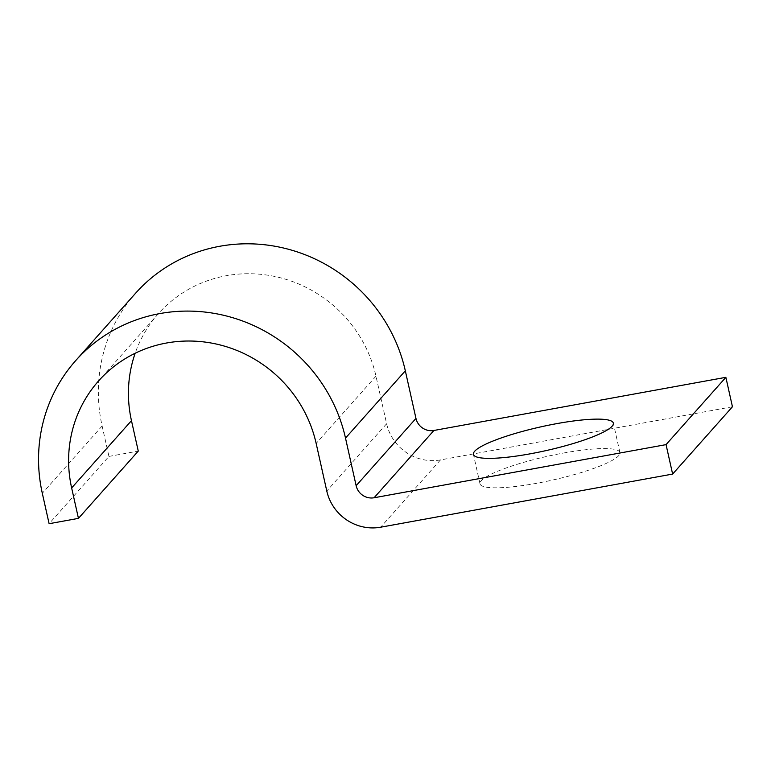 <?xml version="1.0" encoding="UTF-8"?>
<svg xmlns="http://www.w3.org/2000/svg" width="771" height="771" viewBox="0 0 771 771"><rect width="100%" height="100%" fill="white"/><g stroke="black" fill="none" stroke-linecap="round" stroke-linejoin="round"><path stroke-width="0.58" stroke-dasharray="3.85 2.89" d="M563.408 453.059A71.684 12.153 167.4 0 1 619.923 452.548A71.684 12.153 167.4 0 1 536.52 483.321A71.684 12.153 167.4 0 1 480.005 483.831A71.684 12.153 167.4 0 1 563.408 453.059M135.513 293.317A158.171 151.733 -138.4 0 0 102.129 425.997L108.933 456.422L49.113 523.711M108.933 456.422L138.269 451.083M732.45 406.77L440.501 459.911A45.923 44.053 41.6 0 1 386.618 423.751L375.978 376.152A127.562 122.367 -138.4 0 0 283.834 278.716A127.562 122.367 -138.4 0 0 158.392 313.652A127.562 122.367 -138.4 0 0 135.166 353.243M102.129 425.997L42.309 493.286M440.501 459.911L380.681 527.2M386.618 423.751L326.798 491.05M375.978 376.152L316.158 443.441M619.923 452.548L613.34 423.106M158.392 313.652L98.572 380.951M480.005 483.831L473.423 454.379"/><path stroke-width="1.16" d="M529.937 453.868A71.684 12.153 -12.6 0 0 613.34 423.106A71.684 12.153 -12.6 0 0 556.835 423.616A71.684 12.153 -12.6 0 0 473.423 454.379A71.684 12.153 -12.6 0 0 529.937 453.868M71.645 487.947L78.449 518.372L138.269 451.083L131.465 420.658L71.645 487.947A127.562 122.367 -138.4 0 1 98.572 380.951A127.562 122.367 -138.4 0 1 224.014 346.006A127.562 122.367 -138.4 0 1 316.158 443.441L326.798 491.05A45.923 44.053 41.6 0 0 380.681 527.2L672.63 474.069L666.048 444.626L374.099 497.758A15.304 14.688 41.6 0 1 356.144 485.711L345.504 438.101A158.171 151.733 -138.4 0 0 231.242 317.276A158.171 151.733 -138.4 0 0 75.693 360.606A158.171 151.733 -138.4 0 0 42.309 493.286L49.113 523.711L78.449 518.372M672.63 474.069L732.45 406.77L725.868 377.327L433.919 430.469A15.304 14.688 41.6 0 1 415.964 418.412L405.324 370.812A158.171 151.733 -138.4 0 0 291.062 249.987A158.171 151.733 -138.4 0 0 135.513 293.317L75.693 360.606M725.868 377.327L666.048 444.626M135.166 353.243A127.562 122.367 -138.4 0 0 131.465 420.658M405.324 370.812L345.504 438.101M415.964 418.412L356.144 485.711M433.919 430.469L374.099 497.758"/></g></svg>
